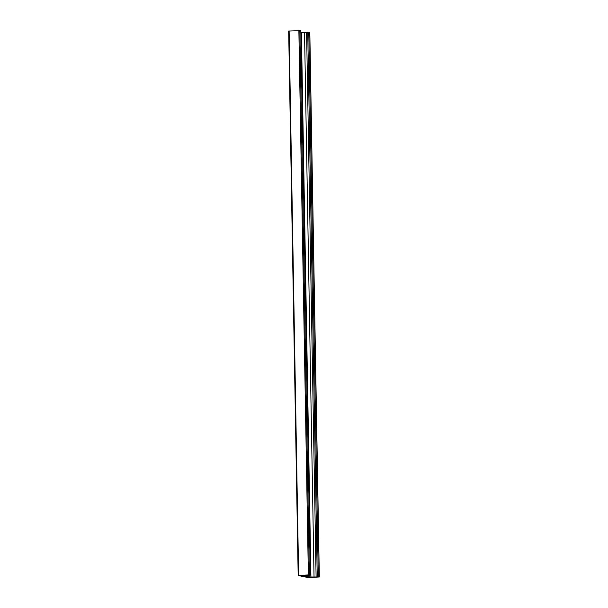 <?xml version="1.0" encoding="UTF-8"?>
<svg xmlns="http://www.w3.org/2000/svg" width="608" height="608" viewBox="0 0 608 608"><rect width="100%" height="100%" fill="white"/><g stroke="black" fill="none" stroke-linecap="round" stroke-linejoin="round"><path stroke-width="0.91" d="M298.239 575.495L309.328 574.872L310.354 575.1L303.901 575.791L309.875 576.984L319.322 576.977L308.172 577.577L298.239 575.495M300.808 30.666L288.732 31.046M309.761 32.551L300.884 32.589M289.127 30.947L298.634 575.404M298.87 30.4L308.37 574.849M299.828 30.423L309.328 574.872M300.808 30.628L310.308 575.077M309.844 575.16L309.875 576.984M301.408 32.604L310.916 577.053M304.532 32.612L314.04 577.06M306.599 32.498L316.107 576.946M307.747 32.308L317.247 576.756M308.78 32.292L318.28 576.749M309.761 32.505L319.268 576.954M288.678 31.023L298.178 575.472M300.854 30.643L310.354 575.1M309.822 32.528L319.322 576.977"/></g></svg>
